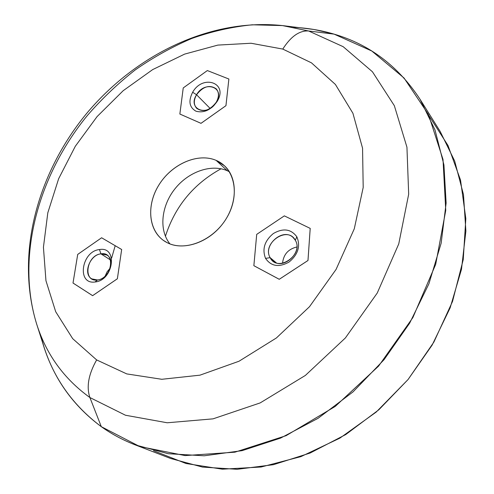 <?xml version="1.0" encoding="UTF-8"?>
<svg xmlns="http://www.w3.org/2000/svg" width="494" height="494" viewBox="0 0 494 494"><rect width="100%" height="100%" fill="white"/><g stroke="black" fill="none" stroke-linecap="round" stroke-linejoin="round"><path stroke-width="0.74" d="M165.422 236.293C175.018 206.412 193.562 183.904 221.059 168.775C193.562 183.904 175.018 206.412 165.422 236.293M227.265 170.72L229.389 171.745L227.265 170.72L216.131 160.377L224.529 165.842C237.947 178.081 237.651 203.985 223.041 223.35C208.579 242.813 183.144 251.174 166.929 242.548L163.218 240.263C147.644 229.018 146.619 203.133 159.982 183.299C173.159 163.353 198.39 152.72 216.131 160.377L227.265 170.72C210.944 163.631 188.14 171.906 174.697 189.14C161.155 206.307 158.79 230.155 169.936 243.9C158.79 230.155 161.155 206.307 174.697 189.14C188.14 171.906 210.944 163.631 227.265 170.72M96.639 359.922L72.698 338.674L55.699 311.733L45.954 280.722L43.429 247.247L47.813 212.791L58.644 178.723L75.304 146.28L97.083 116.596L123.179 90.711L152.702 69.58L184.639 54.105L217.854 45.096L251.057 43.25L282.784 49.079L311.461 62.843L335.389 84.437L352.92 113.274L362.559 148.2L363.195 187.461L354.297 228.765L336.068 269.434L309.51 306.694L276.393 337.97L239.022 361.231L199.977 375.162L161.804 379.287L126.76 373.909L96.639 359.922C88.519 374.298 86.271 386.839 89.896 397.54C63.967 378.818 46.208 354.284 36.624 323.941C46.208 354.284 63.967 378.818 89.896 397.54C86.271 386.839 88.519 374.298 96.639 359.922L126.76 373.909L161.804 379.287L199.977 375.162L239.022 361.231L276.393 337.97L309.51 306.694L336.068 269.434L354.297 228.765L363.195 187.461L362.559 148.2L352.92 113.274L335.389 84.437L311.461 62.843L282.784 49.079L251.057 43.25L217.854 45.096L184.639 54.105L152.702 69.58L123.179 90.711L97.083 116.596L75.304 146.28L58.644 178.723L47.813 212.791L43.429 247.247L45.954 280.722L55.699 311.733L72.698 338.674L96.639 359.922M166.929 242.548C184.725 252.131 213.389 240.677 226.746 217.805C240.374 195.062 234.774 168.034 216.131 160.377C197.68 152.387 171.251 164.311 158.531 185.583C145.557 206.733 148.922 233.298 166.929 242.548M179.865 114.046L201.002 123.339L225.943 105.691L228.876 79.021L225.937 105.685L200.996 123.333L179.853 114.028L183.237 87.932L207.344 70.562L228.87 79.015L225.943 105.691L201.002 123.339L179.865 114.046M310.207 228.395L307.972 260.492L310.207 228.395L284.346 215.872L310.207 228.395L307.99 260.48L279.252 279.283L307.978 260.505L279.24 279.295L253.86 265.686L279.24 279.295L253.867 265.692L256.707 234.378L284.328 215.872L256.707 234.378L253.86 265.686L279.264 279.289L307.978 260.505L310.195 228.376M92.619 295.671L117.374 278.77L121.66 249.489L117.368 278.764L92.606 295.665L73.013 283.037L77.712 254.422L101.616 237.768L121.666 249.507L117.374 278.77L92.631 295.665L117.374 278.77L121.66 249.489L101.616 237.768L77.719 254.404L73.007 283.019L92.631 295.665M282.451 25.583L308.645 30.986C299.475 30.381 290.855 36.414 282.784 49.079C290.855 36.414 299.475 30.381 308.645 30.986L343.176 46.683L372.439 71.766L394.342 105.685L406.939 147.181L408.68 194.204L398.744 243.937L377.243 293.035L345.38 337.952L305.366 375.434L260.159 402.919L213.044 418.85L167.225 422.778L125.47 415.238L89.896 397.54L101.301 426.68C73.285 405.883 54.093 379.059 43.744 346.208L40.465 334.611C49.647 372.47 69.926 403.16 101.301 426.68L89.896 397.54L125.47 415.238L167.225 422.778L213.044 418.85L260.159 402.919L305.366 375.434L345.38 337.952L377.243 293.035L398.744 243.937L408.68 194.204L406.939 147.181L394.342 105.685L372.439 71.766L343.176 46.683L308.645 30.986L282.451 25.583L252.28 24.799C231.871 26.849 211.679 31.412 191.691 38.501C172.029 46.893 153.22 57.36 135.263 69.901C117.955 83.48 102.023 98.639 87.469 115.38C38.341 175.296 15.814 256.553 36.624 323.941C15.123 253.836 37.575 173.48 86.024 114.194C134.955 55.297 209.524 17.889 282.451 25.583L313.906 29.479L332.098 33.549L334.086 34.129L308.645 30.986L334.086 34.129L371.784 51.005L404.03 78.003L428.514 114.602L443.013 159.476L445.749 210.413L435.696 264.339L412.885 317.549L378.589 366.116L335.241 406.42L286.119 435.659L234.891 452.183L185.114 455.585L139.821 446.57L101.301 426.68C111.619 434.059 122.957 440.142 135.319 444.921L168.25 453.72L204.238 455.789L242.134 450.645L280.586 438.092L318.08 418.307L353.062 391.859L384.017 359.718L409.643 323.187L428.909 283.797L441.154 243.209L446.125 203.065L443.927 164.885L435.01 129.959L420.073 99.319C398.386 66.289 369.722 44.559 334.086 34.129C320.964 30.258 307.49 27.991 293.658 27.312M420.073 99.319L440.148 131.398L454.684 161.038L463.483 194.617L465.885 231.13L461.476 269.353L450.145 307.855L432.139 345.09L408.063 379.534L378.867 409.754L345.757 434.553L310.133 453.035L273.46 464.675L237.163 469.3L202.521 467.089L170.646 458.488L135.319 444.921M111.625 258.096L115.195 245.703L111.625 258.096M153.523 450.689L186.022 463.508L222.312 469.183L261.135 467.009L300.914 456.629L339.897 438.122L376.212 412.064L408.063 379.534L433.899 342.046L452.535 301.42L463.242 259.616L465.823 218.583L460.525 180.063L448.015 145.526L429.218 116.084M211.494 107.494L215.211 103.783L211.494 107.494M196.556 94.743C203.09 86.382 209.647 84.418 216.236 88.846C219.175 92.415 219.175 96.886 216.242 102.258C209.777 110.551 203.269 112.589 196.711 108.371C193.592 104.765 193.543 100.22 196.556 94.743L210.123 108.427L196.556 94.743L192.648 92.248C202.966 73.828 228.771 83.066 217.064 101.554L216.242 102.258C225.672 87.419 204.899 79.867 196.556 94.743C187.065 109.23 207.56 117.442 216.242 102.258L217.064 101.554C210.957 110.001 203.942 113.231 196.025 111.236C189.307 107.426 188.177 101.097 192.648 92.248L196.556 94.743M217.064 101.554C228.771 83.066 202.966 73.828 192.648 92.248C188.177 101.097 189.307 107.426 196.025 111.236C203.942 113.231 210.957 110.001 217.064 101.554M183.237 87.932L179.859 114.04L201.021 123.333L225.956 105.673L228.876 79.021L207.344 70.562L183.237 87.932M296.826 236.768C290.985 228.963 283.161 227.876 273.373 233.508C264.562 240.831 261.956 249.124 265.556 258.393C271.163 266.408 278.999 267.625 289.064 262.042C298.11 254.509 300.698 246.08 296.826 236.768L295.313 240.257C287.594 225.283 261.629 243.375 270.132 257.652L265.556 258.393C261.956 249.124 264.562 240.831 273.373 233.508C283.161 227.876 290.985 228.963 296.826 236.768C300.698 246.08 298.11 254.509 289.064 262.042C278.999 267.625 271.163 266.408 265.556 258.393L270.132 257.652C277.455 273.046 304.285 254.669 295.313 240.257L296.826 236.768M270.132 257.652C262.58 245.203 283.068 227.283 293.195 237.577L295.313 240.257C303.1 252.385 283.025 270.619 272.731 260.857L270.132 257.652L276.331 262.851L270.132 257.652M296.863 246.981C288.243 249.05 283.47 254.478 282.537 263.277C283.47 254.478 288.243 249.05 296.863 246.981M95.076 281.981C113.706 280.407 118.023 246.037 99.461 249.563C81.387 251.242 76.521 284.847 95.076 281.981L97.435 279.975C112.397 278.709 115.899 251.088 100.937 253.86L99.461 249.563C118.023 246.037 113.706 280.407 95.076 281.981C76.521 284.847 81.387 251.242 99.461 249.563L100.937 253.86C86.327 255.194 82.479 282.321 97.435 279.975L95.076 281.981M100.937 253.86L106.926 255.065C115.824 259.943 108.563 279.215 97.435 279.975L91.822 278.888C82.646 274.127 89.778 254.781 100.937 253.86L110.477 259.968L100.937 253.86M110.248 268.063L107.136 271.768L105.129 276.158L107.136 271.768L110.248 268.063M36.624 323.941L43.744 346.208"/></g></svg>
